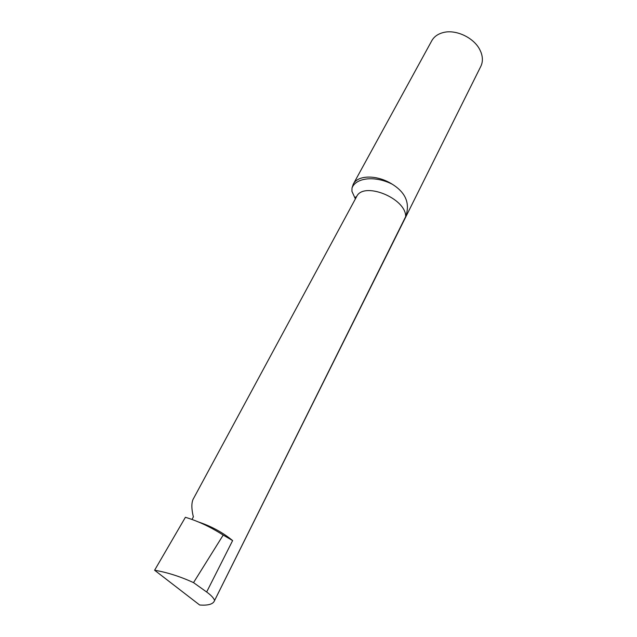 <?xml version="1.0" encoding="UTF-8"?>
<svg xmlns="http://www.w3.org/2000/svg" width="637" height="637" viewBox="0 0 637 637"><rect width="100%" height="100%" fill="white"/><g stroke="black" fill="none" stroke-linecap="round" stroke-linejoin="round"><path stroke-width="0.96" d="M405.681 216.596L214.096 601.495L480.8 66.391C482.854 62.163 482.91 57.449 480.975 52.266L479.908 49.893C474 37.71 455.869 29.143 443.272 32.551C437.906 33.928 434.076 36.659 431.767 40.76L353.272 184.165L352.006 188.011L351.935 191.339L355.215 198.561L355.605 197L356.505 196.817C363.162 180.996 406.088 198.099 405.681 216.596C410.252 203.402 405.761 192.597 392.201 184.189C377.192 174.602 357.795 174.833 353.272 184.165M154.608 570.234L185.399 517.3C197.988 521.066 210.584 526.99 223.197 535.072L232.624 540.582L206.651 592.004L193.529 582.624C180.239 576.525 167.268 572.4 154.608 570.234L199.668 605.007C207.535 605.572 212.344 604.402 214.096 601.495M193.425 516.758L191.992 519.434M223.197 535.072L193.529 582.624M193.298 516.639C191.498 509.09 191.403 503.373 193.003 499.496L356.505 196.817M214.478 600.078C213.355 597.649 210.751 594.958 206.651 592.004M198.664 522.045C211.58 526.385 222.902 532.564 232.624 540.582M352.006 188.011C355.868 177.612 375.01 175.478 392.201 184.189"/></g></svg>

